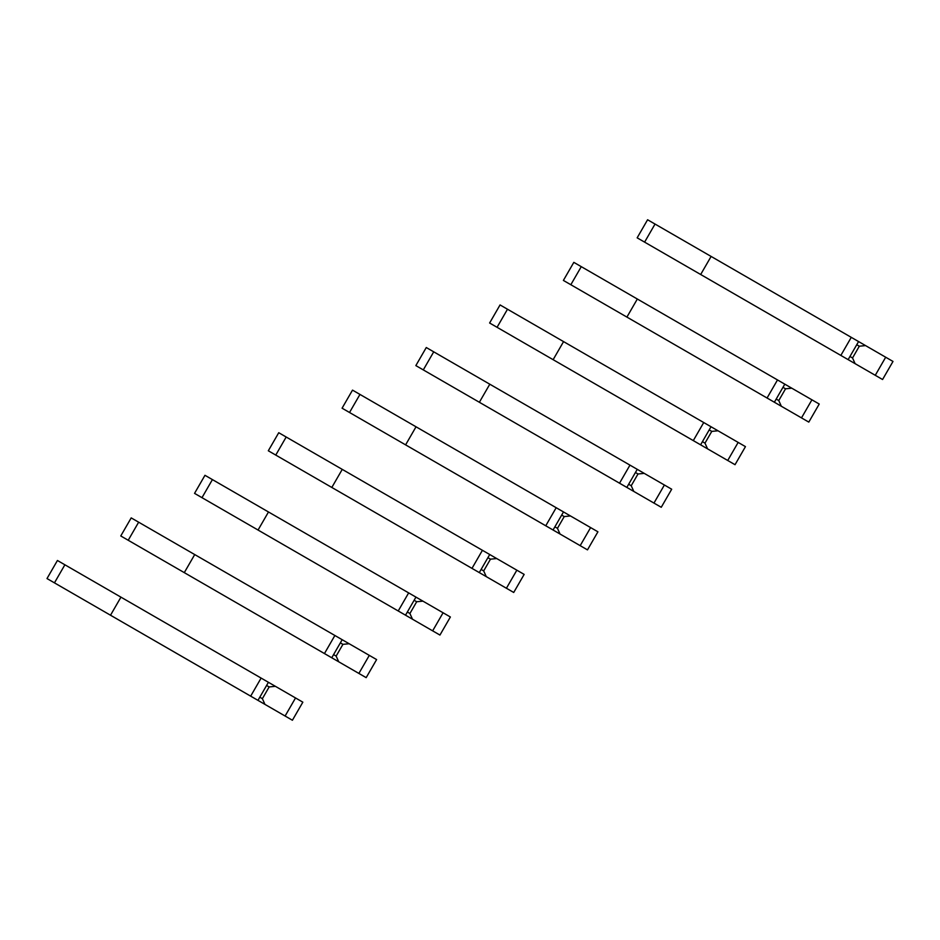 <?xml version="1.0" encoding="UTF-8"?>
<svg xmlns="http://www.w3.org/2000/svg" width="940" height="940" viewBox="0 0 940 940"><rect width="100%" height="100%" fill="white"/><g stroke="black" fill="none" stroke-linecap="round" stroke-linejoin="round"><path stroke-width="1.41" d="M875.269 375.295L885.692 357.224L893 361.442L882.566 379.513L855.118 363.663L852.533 357.964L859.313 346.214L865.552 345.591L647.59 219.76L637.155 237.832L664.944 253.871M885.692 357.224L865.552 345.591M852.533 357.964L849.96 356.471M859.313 346.214L856.751 344.733M711.11 256.432L700.676 274.504L848.139 359.632L858.573 341.572M855.118 363.663L745.831 300.565M711.368 280.672L637.155 237.832M840.842 355.426L851.264 337.354M801.491 417.889L811.925 399.817L819.234 404.036L808.8 422.107L781.34 406.256L778.766 400.546L785.546 388.808L791.774 388.185L784.806 384.154L573.823 262.354L563.389 280.425L591.178 296.464M811.925 399.817L791.774 388.185M778.766 400.546L776.193 399.065M785.546 388.808L782.973 387.315M637.332 299.026L626.909 317.086L767.064 398.008L774.372 402.226L784.806 384.154M781.34 406.256L672.065 343.159M637.602 323.266L563.389 280.425M767.064 398.008L777.498 379.948M727.725 460.483L738.159 442.411L745.455 446.629L735.033 464.701L707.573 448.85L704.988 443.139L711.78 431.389L718.007 430.779L500.057 304.936L489.623 323.007L517.411 339.058M738.159 442.411L718.007 430.779M704.988 443.139L702.427 441.659M711.78 431.389L709.207 429.909M563.565 341.608L553.131 359.679L700.606 444.82L711.028 426.748M707.573 448.85L598.287 385.753M563.824 365.86L489.623 323.007M693.297 440.602L703.731 422.53M653.958 503.076L664.392 485.005L671.689 489.223L661.255 507.283L653.958 503.076L633.807 491.432L631.222 485.733L638.002 473.983L644.241 473.372L629.965 465.124L426.278 347.53L415.844 365.601L443.645 381.652M664.392 485.005L644.241 473.372M631.222 485.733L628.66 484.253M638.002 473.983L635.44 472.503M489.799 384.202L479.365 402.273L626.827 487.413L637.261 469.342M633.807 491.432L524.52 428.346M490.057 408.442L415.844 365.601M619.53 483.195L629.965 465.124M580.18 545.658L590.614 527.587L597.922 531.805L587.488 549.877L580.18 545.658L560.04 534.026L557.455 528.315L564.235 516.577L570.462 515.954L352.512 390.123L342.078 408.195L369.866 424.234M590.614 527.587L570.462 515.954M557.455 528.315L554.882 526.835M564.235 516.577L561.662 515.096M416.032 426.795L405.598 444.867L545.752 525.789L553.061 529.995L563.495 511.936M560.04 534.026L450.754 470.928M416.291 451.036L342.078 408.195M545.752 525.789L556.186 507.718M506.413 588.252L516.847 570.181L524.156 574.399L513.722 592.47L486.262 576.62L483.689 570.909L490.469 559.171L496.696 558.548L489.728 554.518L278.745 432.717L268.311 450.777L296.1 466.828M516.847 570.181L496.696 558.548M483.689 570.909L481.115 569.428M490.469 559.171L487.895 557.678M342.254 469.377L331.82 487.449L471.986 568.371L479.294 572.589L489.728 554.518M486.262 576.62L376.987 513.522M342.512 493.629L268.311 450.777M471.986 568.371L482.42 550.299M432.647 630.846L443.081 612.774L450.378 616.993L439.944 635.064L412.495 619.213L409.911 613.503L416.69 601.753L422.93 601.142L408.653 592.893L204.967 475.299L194.545 493.371L222.334 509.421M443.081 612.774L422.93 601.142M409.911 613.503L407.349 612.022M416.69 601.753L414.129 600.272M268.488 511.971L258.054 530.043L405.516 615.183L415.95 597.111M412.495 619.213L303.209 556.116M268.746 536.211L194.545 493.371M398.219 610.965L408.653 592.893M358.88 673.428L369.303 655.368L376.611 659.575L366.177 677.646L338.729 661.795L336.144 656.096L342.924 644.346L349.163 643.736L138.65 522.194L131.201 517.893L120.767 535.965L148.555 552.003M369.303 655.368L349.163 643.736M336.144 656.096L333.571 654.616M342.924 644.346L340.362 642.866M194.721 554.565L184.287 572.636L331.749 657.777L342.184 639.705M338.729 661.795L229.442 598.71M194.98 578.805L120.767 535.965M324.453 653.559L334.875 635.487M285.102 716.022L295.536 697.95L302.845 702.168L292.411 720.24L264.951 704.389L262.377 698.678L269.157 686.94L275.385 686.318L57.434 560.487L47 578.558L74.789 594.597M295.536 697.95L275.385 686.318M262.377 698.678L259.804 697.198M269.157 686.94L266.584 685.46M120.943 597.159L110.509 615.23L250.675 696.152L257.983 700.359L268.417 682.299M264.951 704.389L155.676 641.292M121.213 621.399L47 578.558M250.675 696.152L261.108 678.081M644.605 242.132L655.039 224.061M570.839 284.714L581.273 266.654M497.06 327.308L507.494 309.237M423.294 369.902L433.728 351.83M349.527 412.495L359.961 394.424M275.761 455.078L286.183 437.018M201.983 497.671L212.417 479.6M128.216 540.265L138.65 522.194M54.45 582.859L64.883 564.787"/></g></svg>
